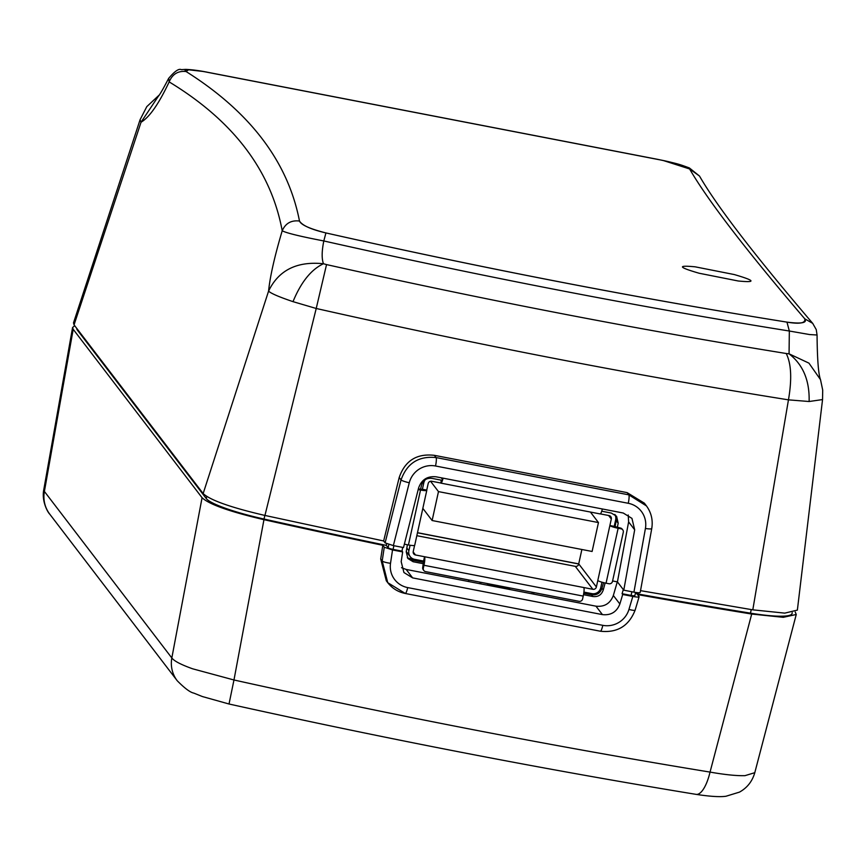 <?xml version="1.0" encoding="UTF-8"?>
<svg xmlns="http://www.w3.org/2000/svg" width="866" height="866" viewBox="0 0 866 866"><rect width="100%" height="100%" fill="white"/><g stroke="black" fill="none" stroke-linecap="round" stroke-linejoin="round"><path stroke-width="1.3" d="M795.237 612.013L796.255 614.481L754.773 772.764M796.255 614.481L783.265 617.317L751.699 614.048A1346.489 196.82 -167.6 0 1 637.571 594.585L639.14 596.739M74.692 325.692L72.582 327.521L73.199 329.307L202.07 497.723C209.193 504.402 229.826 511.719 263.957 519.687L233.972 679.983A1340.709 195.976 12.4 0 0 710.044 772.093C724.885 774.702 736.533 775.893 744.966 775.665L754.784 772.688M76.793 328.43A62.774 9.18 12.4 0 0 77.366 330.087L206.27 498.556A62.785 9.18 12.4 0 0 264.033 519.048A1342.159 196.181 12.4 0 0 386.29 545.374L388.12 547.756A4.492 0.66 12.4 0 0 393.067 549.39L402.062 551.133L402.658 551.913L392.525 549.953L384.266 547.225L382.794 545.288A1346.489 196.82 -167.6 0 1 263.957 519.676M635.319 593.524A1342.159 196.181 12.4 0 0 750.465 613.16A62.785 9.18 12.4 0 0 792.054 613.518L792.228 612.727M639.054 596.522C639.346 597.28 637.268 597.248 632.819 596.447L622.697 594.487L622.091 593.708L631.087 595.44A4.492 0.66 12.4 0 0 634.865 595.613A4.492 0.66 12.4 0 0 634.821 595.483M751.699 614.048L710.044 772.093M382.794 545.288L380.704 558.992L386.301 580.783L387.741 582.666L382.198 560.952L384.266 547.225M402.658 551.913L401.185 561.688L403.935 572.534L412.638 577.893L602.433 614.611C610.92 615.51 616.733 611.97 619.861 604.003L622.697 594.487M405.126 593.362L387.73 582.656M402.614 547.388L402.062 551.133M401.532 567.695L406.176 569.449L468.506 581.508L468.831 579.993M407.377 544.746L406.23 551.804L407.886 558.505L413.114 561.731L423.506 563.744M407.323 557.672L411.794 559.999L423.69 562.305M531.962 593.795L532.298 592.268M603.559 582.634L601.989 588.252C600.225 593.242 596.728 595.418 591.489 594.769L583.749 593.275M468.506 581.508L533.651 594.119L533.986 592.593M533.651 594.119L595.97 606.178C604.457 607.066 610.249 603.505 613.345 595.483L619.861 604.003M617.296 581.865L613.345 595.483M583.511 594.693L592.809 596.501C598.038 597.139 601.534 594.953 603.266 589.93L605.15 583.002M622.091 593.708L623.303 589.573M386.647 543.751L386.29 545.374M43.755 489.799L44.393 491.433L73.199 329.307M202.07 497.723L171.825 657.965C174.142 661.061 181.07 664.666 192.631 668.801L233.972 679.983L229.025 704.004L202.352 696.535L193.8 693.103C190.206 692.41 184.674 688.286 177.227 680.741L177.227 680.741A29.92 29.163 -37.4 0 1 171.825 657.965L44.393 491.433A29.92 29.163 142.6 0 0 49.795 514.209A29.92 29.163 142.6 0 0 49.806 514.22C47.76 512.445 41.481 501.176 43.765 489.723M612.587 580.956L617.426 581.887L623.769 590.179L634.681 529.819L631.953 518.398L623.239 513.018L436.085 476.809C427.349 475.943 421.525 479.677 418.592 488.013L403.502 547.561L393.359 545.602L409.272 482.784A22.44 21.931 -41 0 1 435.522 465.995L628.261 503.287A22.44 21.931 -41 0 1 645.419 528.476L633.923 592.149C638.253 592.918 640.331 592.95 640.147 592.225M617.35 527.426L618.183 523.183L616.592 516.288L611.374 513.083L601.729 511.211M617.426 581.887L628.619 521.906L628.24 514.999M442.472 480.403L432.123 478.4C426.765 477.751 423.247 480.002 421.558 485.133L420.508 489.333M615.455 515.01L616.213 520.607L615.044 526.799M640.537 590.644L752.803 609.837L784.769 613.128L797.37 610.108L822.548 399.572L809.115 401.51C809.71 380.51 803.031 364.618 789.067 353.826L786.22 353.501C637.625 329.524 484.397 299.885 326.536 264.585L323.473 263.74C296.962 261.045 278.668 270.16 268.579 291.084L203.153 493.566C210.286 500.234 230.876 507.519 264.942 515.443L383.649 540.969L385.099 542.874L393.359 545.602M203.153 493.566L74.054 324.858L141.039 122.225C149.428 117.332 158.803 103.898 169.162 81.902C233.365 120.894 271.047 170.515 282.208 230.767C285.499 223.287 291.257 220.04 299.484 221.036C287.967 161.769 250.166 111.941 186.071 71.532L188.55 69.789L202.449 71.391M159.127 95.13L146.798 106.626L140.086 119.714L73.502 322.877L74.054 324.858M623.769 590.179L633.923 592.149M646.242 505.614L644.358 503.157L627.114 492.624L434.375 455.332C416.719 453.329 404.996 460.723 399.194 477.523L383.649 540.969M809.115 401.51L788.461 399.854L752.803 609.837M786.22 353.501C791.286 363.623 792.033 379.081 788.461 399.854C635.211 375.357 477.805 344.895 316.22 308.48L264.942 515.443M409.272 482.784A7.48 0.92 -165.8 0 1 401.045 479.937C406.933 463.288 418.603 455.83 436.063 457.562L628.813 494.854L646.491 505.939M326.536 264.585L316.22 308.48L293 301.649C278.863 296.854 270.722 293.336 268.579 291.084C270.03 276.611 274.576 256.509 282.208 230.767C286.181 232.976 300.047 236.375 323.808 240.954L325.919 232.932C309.866 228.851 301.043 224.879 299.484 221.036C287.977 161.78 250.166 111.941 186.071 71.532C180.767 68.143 198.054 70.373 207.515 72.311L657.933 159.463C672.828 162.234 683.382 165.406 689.607 168.967C707.901 200.501 746.275 250.447 804.741 318.796C807.513 322.877 801.591 323.992 786.967 322.13C637.625 298.207 483.942 268.471 325.919 232.932C311.132 229.458 302.321 225.496 299.484 221.046M663.67 160.643L689.596 168.957C707.901 200.511 746.275 250.447 804.741 318.785C805.791 323.148 799.859 324.274 786.967 322.13L789.337 331.018L789.067 353.826L808.941 363.135L820.513 379.665C818.424 374.209 817.277 359.325 817.06 335.001L809.548 334.547L789.337 331.018C638.556 306.856 483.38 276.839 323.808 240.954C321.741 251.216 321.632 258.815 323.473 263.74C311.219 269.456 301.054 282.1 293 301.649M213.339 73.448L652.109 158.337M140.086 119.714L141.039 122.225L158.933 95.401M186.071 71.532C178.028 70.676 172.399 74.14 169.162 81.902L168.708 78.243M820.513 379.665L822.7 390.046L822.548 399.572M786.967 322.13C637.647 298.229 483.975 268.503 325.919 232.932M699.143 273.245L738.2 280.985C756.451 282.771 755.13 280.627 734.238 274.544L695.171 266.825C677.006 265.083 678.327 267.215 699.143 273.245M487.093 583.587L501.403 586.347L502.583 587.895L501.511 586.314M488.121 585.113L509.695 589.291L508.613 587.689M488.132 584.951L487.038 583.511M425.065 479.981A7.48 7.296 -37.4 0 0 423.82 482.752L422.392 489.258L426.743 490.091A7.48 1.093 -167.6 0 1 426.808 490.297A7.48 1.093 -167.6 0 1 420.519 490.015L418.191 489.571M410.083 545.234L408.893 550.689A7.48 7.296 -37.4 0 0 410.192 556.632L406.273 551.523M423.615 561.114L407.691 558.029M410.192 556.632A7.48 7.296 -37.4 0 0 414.543 559.317L423.582 561.071L424.546 556.73A7.48 1.267 101 0 1 423.961 565.282L423.333 568.172A2.988 2.912 -37.4 0 0 423.853 570.553L423.236 569.752A2.988 2.912 142.6 0 1 422.727 567.382L423.582 561.071M583.911 592.084L591.889 593.632A7.48 7.296 -37.4 0 0 600.723 587.798L601.946 582.201M414.587 545.385L413.234 551.523A2.988 2.912 142.6 0 0 415.496 554.976L592.842 589.291A2.988 2.912 142.6 0 0 596.382 586.964L597.811 580.458A7.48 1.093 12.4 0 0 606.059 583.186L608.96 583.749A2.988 2.912 -37.4 0 0 612.489 581.411L623.293 532.265A2.988 2.912 -37.4 0 0 621.03 528.812L618.14 528.26A7.48 1.093 -167.6 0 1 609.88 525.532L614.232 526.366L615.661 519.86A7.48 7.296 -37.4 0 0 614.719 514.436M404.422 543.913A2.988 2.912 -37.4 0 0 405.548 544.389L408.438 544.952A7.48 1.093 12.4 0 0 414.727 545.234L426.808 490.297M418.354 488.922L422.359 489.398M443.1 478.173A7.48 1.267 101 0 1 440.913 483.131A7.48 1.267 101 0 1 440.751 483.012L441.368 480.186M440.751 483.012L431.701 481.258A2.988 2.912 142.6 0 0 428.172 483.585L426.743 490.091M597.811 580.458L611.309 519.026A2.988 2.912 142.6 0 0 609.058 515.573L600.376 513.895M423.853 570.553A2.988 2.912 -37.4 0 0 425.596 571.625L579.051 601.318A2.988 2.912 -37.4 0 0 582.591 598.991L583.219 596.1A7.48 1.267 -79 0 0 583.792 587.538M416.827 535.686L575.284 566.342A2.988 2.912 -37.4 0 0 578.813 564.015L417.466 532.796M417.488 532.687L578.715 563.885L596.382 586.964M578.715 563.885L581.876 549.499M600.008 513.819A7.48 1.267 -79 0 0 600.17 513.939A7.48 1.267 -79 0 0 602.357 508.981M441.768 478.714L442.255 478.01M622.773 529.884L622.167 529.094A2.988 2.912 142.6 0 0 620.424 528.022L614.232 526.366M598.46 522.566L438.477 491.607L432.123 520.52L592.106 551.469L598.46 522.566L590.417 512.044M432.123 520.52L422.835 508.374M438.477 491.607L430.554 481.258M632.819 596.447L628.954 609.426A7.48 1.126 16.6 0 0 635.146 610.108L639.086 596.847M380.704 558.992L382.198 560.952A7.48 1.31 8.6 0 0 390.523 563.29L392.525 549.953M628.954 609.426A22.44 21.812 -34.2 0 1 602.812 625.339L407.702 587.592A22.44 21.812 -34.2 0 1 390.523 563.29M600.235 631.119A7.48 1.267 -79.1 0 0 600.409 631.227A7.48 1.267 -79.1 0 0 602.812 625.339M407.702 587.592A7.48 1.267 101 0 1 405.288 593.481L600.409 631.227C617.328 633.024 628.911 625.988 635.146 610.108M411.794 559.999L413.114 561.731M592.809 596.501L591.489 594.769M601.989 588.252L603.266 589.93M631.087 595.44L631.899 591.759M750.465 613.16L751.255 609.577M77.518 329.383L77.366 330.087M206.27 498.556L206.736 496.478M264.834 515.422L264.033 519.048M388.12 547.756L388.834 544.498M393.878 545.699L393.067 549.39M602.433 614.611L595.97 606.178M406.176 569.449L412.638 577.893M754.806 772.634C752.305 781.348 747.196 787.843 739.445 792.13L726.022 796.233C723.316 796.644 715.781 797.402 696.134 794.371A29.92 10.316 -80.7 0 0 710.033 772.093M399.194 477.523L401.045 479.937L385.099 542.874M628.261 503.287A7.48 1.267 -79 0 0 628.813 494.865L627.114 492.624M434.375 455.332L436.063 457.562A7.48 1.267 100.9 0 1 435.522 465.995M651.665 528.422A7.48 1.007 -169.8 0 1 651.741 528.606A7.48 1.007 -169.8 0 1 645.419 528.476M812.914 323.613L812.687 323.343C754.535 255.167 716.799 206.065 699.49 176.036L689.596 168.957M699.49 176.036L689.347 167.928C679.485 164.356 679.117 163.945 657.716 159.355A14.982 2.522 101 0 1 657.933 159.474M657.705 159.355L207.288 72.214A14.982 2.522 101 0 1 207.515 72.322M817.06 335.001L816.237 329.578L812.687 323.343L804.741 318.796M634.681 529.819L628.619 521.906M618.183 523.183L616.213 520.607M615.791 522.858A29.173 27.095 80.7 0 1 615.163 522.111M502.616 587.743L509.695 589.291M508.645 587.733L509.814 589.291M479.948 582.136L481.031 583.749M480.857 583.684L479.688 582.147M423.82 482.752L423.117 481.821M406.847 548.016L408.893 550.689M408.438 544.952L420.519 490.015M583.219 596.1L423.961 565.282M422.727 567.382L423.333 568.172M413.169 551.945L415.496 554.976M592.842 589.291L575.284 566.342M611.309 519.026L608.603 515.486M618.14 528.26L606.059 583.186M621.03 528.812L620.424 528.022M387.459 582.298C391.973 588.231 397.916 591.965 405.288 593.481M634.865 595.613L635.557 592.431M72.582 327.521L43.744 489.875M177.227 680.741L49.795 514.209M696.134 794.371C544.433 769.517 388.737 739.391 229.025 704.004M640.212 592.387L651.741 528.606C653.148 519.946 651.221 512.152 645.949 505.235M207.299 72.203C205.643 71.9 195.532 69.767 185.595 69.388L181.254 69.637C178.807 68.382 174.586 71.326 168.599 78.47C162.711 89.815 159.084 95.964 157.731 96.905M440.913 483.131L600.17 513.939"/></g></svg>
